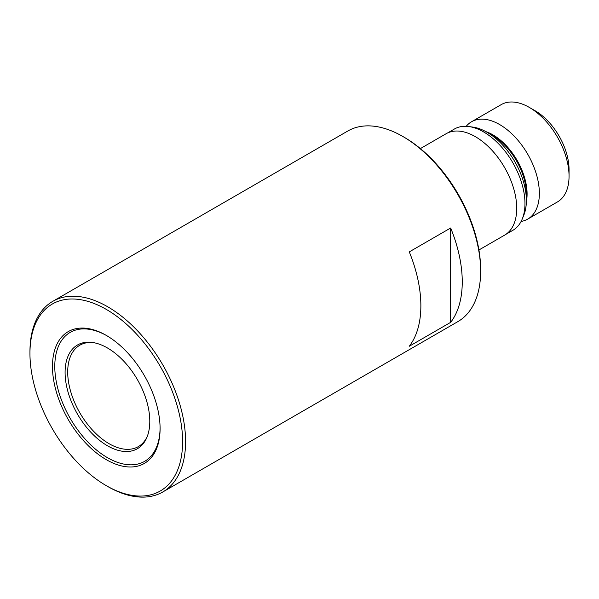 <?xml version="1.0" encoding="UTF-8"?>
<svg xmlns="http://www.w3.org/2000/svg" width="599" height="599" viewBox="0 0 599 599"><rect width="100%" height="100%" fill="white"/><g stroke="black" fill="none" stroke-linecap="round" stroke-linejoin="round"><path stroke-width="0.9" d="M182.605 441.598A107.947 62.318 -120 0 0 106.278 309.391A107.947 62.318 -120 0 0 29.95 353.462L29.95 351.74A110.051 63.539 -120 0 1 52.742 301.357A110.051 63.539 -120 0 1 107.768 306.808A110.051 63.539 -120 0 1 185.585 441.598A110.051 63.539 -120 0 1 162.793 491.974A110.051 63.539 -120 0 1 107.768 486.523L106.278 485.662A107.947 62.318 -120 0 0 182.605 441.598M52.465 366.461A76.103 43.937 -120 0 0 106.278 459.665A76.103 43.937 -120 0 0 160.09 428.599A76.103 43.937 -120 0 0 106.278 335.395A76.103 43.937 -120 0 0 52.465 366.461M106.862 335.732A74.463 42.993 -120 0 0 54.786 366.461A74.463 42.993 -120 0 0 107.146 457.486A74.463 42.993 -120 0 0 160.083 427.918M65.089 372.413A59.893 34.577 -120 0 0 99.756 440.512A59.893 34.577 -120 0 0 146.995 437.15A59.893 34.577 -120 0 0 149.787 421.307A59.893 34.577 -120 0 0 92.328 342.456A59.893 34.577 -120 0 0 65.089 372.413M93.339 342.606A58.537 33.799 -120 0 0 79.824 345.211A58.537 33.799 -120 0 0 67.702 372.009A58.537 33.799 -120 0 0 93.249 430.913A58.537 33.799 -120 0 0 138.362 446.599A58.537 33.799 -120 0 0 147.369 436.199M521.123 221.435A56.194 32.443 -120 0 0 527.726 219.099L557.414 201.96A56.194 32.443 -120 0 0 569.05 176.233L569.05 169.539A48.002 27.711 -120 0 0 535.109 110.755L529.314 107.408A56.194 32.443 -120 0 0 501.213 104.623L471.533 121.762A56.194 32.443 -120 0 0 466.209 126.314M569.05 176.233A56.194 32.443 -120 0 0 529.314 107.408L535.109 110.755M527.726 219.099A56.194 32.443 -120 0 0 536.337 174.069A56.194 32.443 -120 0 0 499.626 124.547A56.194 32.443 -120 0 0 471.533 121.762M505.885 234.344L512.856 230.323A58.477 33.761 -120 0 0 522.246 219.017L523.773 215.288A55.774 32.204 -120 0 0 486.927 132.222A55.774 32.204 -120 0 0 472.851 127.093L468.86 126.554A58.477 33.761 -120 0 0 454.379 129.032L447.408 133.053M522.246 219.017A58.477 33.761 -120 0 0 483.618 131.93A58.477 33.761 -120 0 0 468.86 126.554M478.923 249.978L504.605 235.152A58.537 33.799 -120 0 0 513.575 188.243A58.537 33.799 -120 0 0 475.336 136.662A58.537 33.799 -120 0 0 446.068 133.757L420.386 148.589M162.793 491.974L457.846 321.633A110.051 63.539 -120 0 0 480.638 271.25L480.638 269.535A107.947 62.318 -120 0 0 404.31 137.328L402.82 136.467A110.051 63.539 -120 0 0 347.794 131.016L52.742 301.357M480.638 271.25A110.051 63.539 -120 0 0 402.82 136.467L404.31 137.328M409.274 346.252L450.665 322.352A110.051 63.539 -120 0 0 450.665 227.994L409.274 251.887A110.051 63.539 60 0 1 409.274 346.252M450.665 322.352L450.665 227.994M29.95 353.462A107.947 62.318 -120 0 0 106.278 485.662M526.356 201.706A48.272 27.868 -120 0 0 492.955 134.865A48.272 27.868 -120 0 0 485.909 131.645M526.259 197.153A48.002 27.711 -120 0 0 492.423 135.396A48.002 27.711 -120 0 0 489.802 134.004"/></g></svg>
